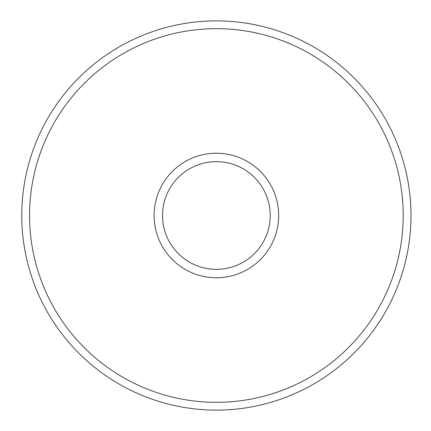 <?xml version="1.0" encoding="UTF-8"?>
<svg xmlns="http://www.w3.org/2000/svg" width="431" height="431" viewBox="0 0 431 431"><rect width="100%" height="100%" fill="white"/><g stroke="black" fill="none" stroke-linecap="round" stroke-linejoin="round"><path stroke-width="0.65" d="M21.76 215.5A194.613 194.613 0 0 0 313.682 384.043A194.613 194.613 0 0 0 313.682 46.957A194.613 194.613 0 0 0 21.76 215.5M29.545 215.5A186.828 186.828 0 0 0 309.792 377.297A186.828 186.828 0 0 0 309.792 53.703A186.828 186.828 0 0 0 29.545 215.5M278.652 215.5A62.274 62.274 0 0 1 185.238 269.434A62.274 62.274 0 0 1 185.238 161.566A62.274 62.274 0 0 1 278.652 215.5M270.226 215.5A53.848 53.848 0 0 1 216.373 269.348A53.848 53.848 0 0 1 162.525 215.5A53.848 53.848 0 0 1 216.373 161.652A53.848 53.848 0 0 1 270.226 215.5"/></g></svg>
